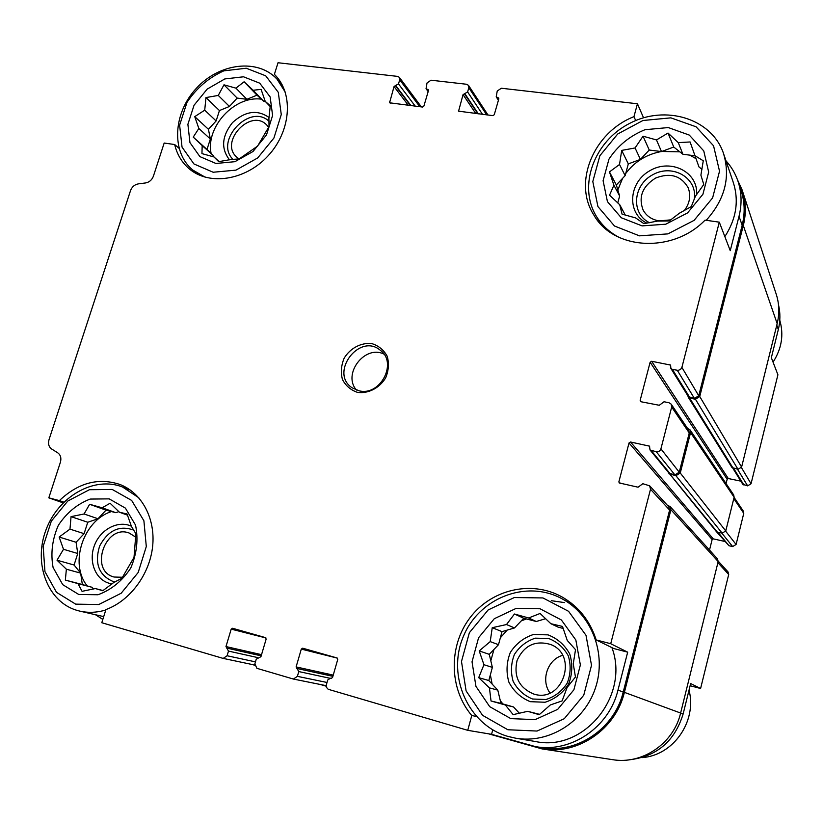 <?xml version="1.0" encoding="UTF-8"?>
<svg xmlns="http://www.w3.org/2000/svg" width="823" height="823" viewBox="0 0 823 823"><rect width="100%" height="100%" fill="white"/><g stroke="black" fill="none" stroke-linecap="round" stroke-linejoin="round"><path stroke-width="1.23" d="M213.898 156.936L213.692 155.886L207.005 149.436L210.349 138.984L208.435 129.293L216.12 120.94L219.443 110.56L229.452 106.455L237.158 98.081L246.879 99.305L256.992 95.159L263.854 101.445L265.5 101.651M215.935 163.468L234.905 161.689L252.99 151.514L266.477 134.972L272.598 115.446L270.15 96.939L259.729 83.174L243.526 76.796L224.792 78.946L207.18 89.1L194.053 105.241L187.891 124.294L189.948 142.605L199.907 156.617L215.935 163.468M231.201 159.446L218.712 161.668L213.98 156.956L201.944 153.613L202.18 145.589L193.23 137.112L198.837 128.47L194.742 116.64L204.721 110.169L205.966 97.567L218.26 95.437L223.979 84.82L235.923 88.143L244.122 81.775L253.103 90.263L261.097 89.378L265.222 101.363L270.283 105.735L268.905 118.574L269.039 126.547L257.609 146.093L239.123 158.962L231.201 159.446M93.493 588.98L92.155 587.324L82.341 584.536L80.654 573.127L74.08 565.01L77.753 553.509L76.086 542.264L84.1 533.674L87.752 522.255L97.988 518.757L106.013 510.147L115.817 512.678L118.872 511.639M78.751 594.473L97.988 594.751C111.228 589.937 122.143 581.048 130.734 568.076C136.865 553.673 138.47 539.343 135.538 525.084L125.384 508.1L109.181 498.872L90.18 499.067C77.3 503.985 66.684 512.739 58.33 525.341C52.261 539.302 50.512 553.344 53.084 567.479L62.743 584.68L78.751 594.473M95.324 588.548L82.063 591.336L77.979 583.62L65.346 580.092L66.375 569.207L57.024 560.206L63.494 549.291L59.143 537.038L69.976 529.127L71.045 516.638L84.08 513.974L89.625 504.283L102.155 507.781L110.087 503.244L119.479 512.256L127.04 513.943L131.423 526.37L135.867 533.736L134.015 557.336L121.886 578.271L113.749 582.499L102.793 590.729L95.324 588.548L103.04 590.554M550.865 623.711L562.479 626.416L567.263 640.448L575.524 649.645L573.261 663.842L575.452 676.99L567.078 687.534L562.13 700.887L550.32 704.972L539.23 714.683L527.666 711.329L513.141 714.642L505.363 705.002L491.033 700.99L489.428 687.884L478.698 677.648L483.945 664.717L479.202 650.9L490.21 641.611L492.247 627.692L506.505 624.544L514.447 614.009L528.644 617.97L540.094 613.464L550.865 623.711L558.128 627.147L563.22 628.463M519.395 713.263L513.49 706.947L500.95 703.387L497.792 690.137L488.821 680.528L492.37 667.381L489.274 654.347L498.501 644.687L502.02 631.632L514.509 627.939L523.767 618.258L536.267 621.488L545.659 618.711M539.61 714.364L527.666 711.329M510.795 718.613L535.104 719.631L557.706 709.354L573.909 689.777L580.369 664.953L575.843 640.006L561.389 619.986L540.063 608.773L516.155 608.382L494.284 618.721L478.585 637.732L472.032 661.805L475.941 686.361L489.706 706.659L510.795 718.613M694.571 155.454L703.274 160.773L700.898 175.124L703.768 184.486L695.363 196.327L691.299 206.594L679.417 213.198L669.294 220.955L657.484 221.089L643.895 223.661L635.634 217.92L622.065 214.145L619.74 204.742L609.545 195.185L613.907 185.196L609.462 171.914L619.524 164.477L621.694 150.403L635.058 147.955L643.041 136.196L656.487 139.941L668.029 133.059L678.265 142.626L690.106 141.968L698.974 166.956L701.947 169.301M617.764 202.952L619.637 196.018L616.334 184.99L625.141 175.628L628.309 163.9L640.417 159.405L649.244 150.033L661.497 151.576L673.739 147.029L682.925 154.271L694.684 155.753M642.084 225.883L665.776 224.206L687.544 212.92L702.914 194.269L708.685 172.079L703.768 150.928L689.283 135.075L668.286 127.565L644.975 129.715C629.749 135.939 617.744 145.743 608.969 159.127L603.094 180.7L607.425 201.604L621.283 217.756L642.084 225.883M179.023 148.284L174.682 144.539L164.178 143.037L153.428 176.112C151.957 179.939 149.364 182.212 145.661 182.932L138.233 183.899C134.55 184.609 131.968 186.883 130.497 190.699L49.03 439.636C47.909 443.772 48.783 446.889 51.643 448.998L57.744 452.815C60.624 454.934 61.509 458.082 60.398 462.248L48.814 497.853L63.145 502.853M277.382 77.619L274.388 74.337L278.03 62.743L397.622 76.395L399.35 77.341L399.711 79.8L398.486 83.905L395.359 85.654L410.482 105.581M635.716 120.57L633.957 116.65L637.444 103.77L643.545 117.782M633.957 116.65C593.465 132.493 572.767 182.5 593.846 215.019C613.31 249.976 672.669 253.721 705.054 220.132L719.302 222.169L730.248 250.665L739.023 216.305L742.161 225.337L698.737 395.74L694.427 398.455L688.378 396.624L670.868 368.406L670.601 365.083L651.651 361.266L728.293 478.533L740.844 481.157M741.43 467.577L751.049 483.759L777.91 374.774L771.346 357.707L778.321 329.55C780.358 321.165 780.42 312.925 778.507 304.798M63.834 502.153L59.379 500.6C78.339 482.69 98.595 477.34 120.158 484.552C141.854 493.008 155.619 518.593 152.625 546.451C149.693 574.289 130.096 600.78 105.92 609.576L101.785 622.723L222.982 658.359L254.688 665.046L223.414 658.451M59.379 500.6L48.814 497.853M476.28 716.432L471.764 715.526L467.752 730.33L491.557 734.322L535.557 746.636C571.069 753.086 609.215 727.213 617.98 690.116L627.682 652.166L613.824 648.555L596.191 639.944L610.717 643.72L627.682 652.166M492.761 729.857L491.557 734.322M680.6 713.13L683.111 714.045L690.662 683.553L700.599 688.501L690.127 685.724M718.253 561.163L728.026 571.903L728.705 574.464L700.599 688.501M683.111 714.045C674.634 741.472 656.517 756.749 628.782 759.876M751.049 483.759L747.634 485.858L742.799 484.305L732.809 468.205M651.651 361.266L650.129 362.233L727.162 479.233L728.293 478.533M727.162 479.233L726.071 483.595M734.085 497.411L743.354 511.155L743.766 513.336L736.091 544.476L732.655 546.565L728.972 545.731L716.247 531.442L668.358 472.351M724.991 541.493L713.263 538.859L712.132 539.549L709.508 550.062M738.416 182.572L740.895 190.082C744.764 201.368 745.185 213.116 742.161 225.337M737.49 179.815L742.048 189.784C745.947 201.213 746.368 213.126 743.303 225.502L699.745 396.511L695.435 399.227L689.684 398.137L688.234 397.18L687.905 395.853M671.249 404.247L688.769 430.223L689.252 432.949L679.253 472.196L674.911 474.892L669.037 473.174L650.026 449.965L649.47 446.138L630.552 442.013L713.263 538.859M687.575 428.454L690.075 429.894L690.559 432.61L680.261 473.009L675.92 475.704L668.893 473.75M649.738 485.92L668.79 506.845L669.603 510.065L623.227 692.04C614.627 728.55 577.077 754.002 542.069 747.654L536.112 746.728M667.402 505.322L670.097 506.526L670.91 509.735L624.4 692.359C615.676 729.394 577.643 755.257 542.11 748.92L488.543 733.818M326.175 686.197L320.353 684.489M637.444 103.77L501.33 88.236L497.236 91.024L496.218 96.805L498.728 98.06L498.831 98.842L494.263 114.706L492.905 115.642L458.576 111.167L463.04 94.645L467.608 91.939L468.822 87.752L468.513 85.386L466.61 84.265L431.015 80.201L427.034 82.948L426.047 88.709L428.351 89.779L428.464 90.592L423.866 106.136L422.538 107.052L389.567 102.793L394.052 86.559L395.359 85.654M650.129 362.233L640.171 400.328L641.261 401.789M650.026 449.965L656.281 451.755C658.575 452.002 660.118 451.035 660.91 448.864L671.681 407.035L671.177 404.134L668.934 402.714L664.038 401.768L659.285 405.276L641.066 401.758L640.171 400.328M610.717 643.72L650.509 489.243L649.645 485.817L642.845 483.708L638.062 487.206L619.205 482.947L618.886 481.774L629.029 442.969L630.552 442.013M467.752 730.33L328.182 689.273L326.392 687.287L326.34 684.829L327.729 680.004L330.445 678.193L331.268 678.409M223.187 658.41L227.086 655.756L228.485 651.086L225.975 646.559L231.201 629.132L232.539 628.258L265.459 637.609L266.148 639.08L260.932 656.703L256.251 659.182L254.863 663.894L256.92 668.338L293.399 679.057L297.381 676.352L298.78 671.568L296.105 666.918L301.3 649.09L302.679 648.195L336.998 657.947L337.739 659.46L332.554 677.494L331.124 678.389M742.706 191.79L775.935 293.317C779.268 303.101 779.679 313.203 777.169 323.624L741.605 467.094L738.005 469.316L731.956 467.495L688.234 397.18M690.147 429.997L733.705 494.962L734.126 497.257L725.763 530.958L722.152 533.16L717.317 532.08L670.159 474.49M670.179 506.618L717.481 558.868L718.181 561.553L680.621 713.047C673.615 743.642 642.115 764.906 612.24 759.608L542.686 749.002M254.688 665.231L252.486 664.583M102.824 619.421L95.468 614.73M725.989 160.814C731.225 166.596 735.155 173.18 737.758 180.566C741.677 191.996 742.099 203.909 739.023 216.305M719.302 222.169L681.897 367.397L680.518 369.486L678.131 370.371L672.401 369.414L670.868 368.406M357.583 392.396C368.334 393.826 379.444 388.106 385.658 377.88C388.672 370.556 389.197 363.344 387.221 356.266C383.785 349.97 378.683 345.763 371.914 343.633C361.204 342.358 350.3 348.088 344.168 358.149C341.164 365.361 340.599 372.49 342.461 379.547C345.794 385.864 350.835 390.153 357.583 392.396M174.682 144.539C177.027 154.446 181.873 162.543 189.228 168.818C209.186 185.916 245.367 180.443 267.835 156.092C290.54 131.978 293.873 94.892 275.695 75.685L274.388 74.337M596.191 639.944C589.957 620.614 578.394 606.181 561.502 596.654C531.02 579.948 491.084 589.607 469.892 617.898C448.504 646.024 448.936 688.676 471.764 715.526M723.962 154.796L733.087 181.842C739.188 200.359 736.451 218.62 724.857 236.633M611.931 647.629C629.945 695.672 583.908 752.078 535.444 741.513L515.507 738.169C548.797 744.115 584.495 721.864 595.533 687.719C606.839 653.657 591.593 614.555 562.099 598.825C526.134 579.053 478.245 598.249 462.968 637.434C446.91 676.3 468.122 725.032 507.986 736.431L515.507 738.169M551.297 600.687L564.455 602.59M571.213 603.074L567.654 601.901M641.899 757.633C673.296 755.607 697.174 721.36 689.036 690.127M507.832 729.744L537.049 731.05L564.259 718.716L583.774 695.157L591.511 665.282L585.997 635.294L568.57 611.304L542.954 597.94L514.313 597.539L488.152 609.956L469.367 632.702L461.487 661.497L466.106 690.919L482.556 715.321L507.832 729.744M138.809 497.781L122.555 487.021C94.398 475.807 58.31 496.341 45.985 529.919C33.177 563.333 47.508 601.952 77.146 610.429L79.728 611.098C88.195 613.022 96.888 612.651 105.797 609.987M75.675 604.144L98.791 604.535L121.176 593.239L138.192 572.479L146.299 546.523L143.902 520.784L131.659 500.435L112.185 489.428L89.409 489.716L67.753 501.053L51.304 521.196L43.166 546.307L44.956 571.656L56.489 592.323L75.675 604.144M533.88 694.067C562.86 703.562 578.908 654.655 550.381 644.399C535.104 640.119 524.004 645.479 517.07 660.457C513.501 676.65 519.076 687.853 533.798 694.046L533.88 694.067M562.541 655.365C547.552 659.552 540.598 680.148 549.949 692.956M532.574 699.015L545.958 699.519C554.867 696.68 561.955 691.227 567.212 683.141C570.699 674.109 571.059 665.005 568.292 655.849C563.724 647.557 557.161 641.765 548.591 638.473L535.32 638.164C526.576 641.045 519.611 646.456 514.447 654.388C510.97 663.245 510.538 672.226 513.141 681.341C517.544 689.653 524.025 695.548 532.574 699.015M530.3 701.68L545.083 702.245C554.928 699.118 562.757 693.089 568.559 684.16C572.417 674.171 572.808 664.12 569.753 654.007C564.701 644.862 557.449 638.483 547.995 634.852L533.366 634.523C523.716 637.712 516.042 643.679 510.342 652.423C506.505 662.196 506.011 672.103 508.881 682.154C513.727 691.33 520.866 697.842 530.3 701.68M526.453 618.947L521.257 620.881M507.184 630.109L500.363 637.794M493.954 649.44L490.806 660.807M490.374 674.798L492.123 684.067M500.333 700.774L502.884 703.932M135.702 537.11L129.19 533.037C105.221 523.767 88.884 570.946 114.109 577.036L122.524 577.262M133.892 530.197C119.582 524.899 108.152 530.197 99.614 546.06C94.398 563.344 98.791 575.102 112.782 581.367L115.127 581.871M131.382 526.216C118.286 520.023 100.632 529.168 94.552 545.145C88.226 561.029 95.231 579.485 109.336 583.322L112.051 583.898M111.496 511.567C83.349 520.311 68.988 563.611 87.217 585.925M773.054 362.141C781.716 348.695 783.959 334.724 779.782 320.24M706.206 220.297C725.053 199.331 730.752 176.852 723.314 152.862C711.206 118.296 665.303 104.634 629.821 123.296C594.021 141.319 577.715 186.101 596.438 216.428C602.076 225.595 609.905 232.724 619.925 237.796M639.43 235.841L667.906 233.886L694.118 220.348L712.615 197.89L719.528 171.194L713.551 145.784L696.093 126.793L670.868 117.854L642.948 120.497L617.703 134.005L599.864 155.722L592.807 181.544L597.94 206.594L614.493 226.006L639.43 235.841M285.221 92.053L277.032 79.162C257.877 58.258 219.35 63.052 196.43 88.215C173.139 113.029 171.009 152.029 192.685 169.991L205.266 177.243M213.147 172.244L235.934 170.145L257.702 157.934L273.925 138.027L281.271 114.541L278.277 92.31L265.716 75.819L246.252 68.227L223.805 70.85C208.754 77.629 196.491 88.133 187.006 102.35L179.62 125.158L182.037 147.111L193.94 163.952L213.147 172.244M684.232 210.709C689.859 203.199 691.145 195.483 688.079 187.572C680.96 175.608 670.128 172.439 655.602 178.066C642.413 186.368 638.247 197.016 643.092 209.999C646.436 216.027 651.765 219.659 659.1 220.893L670.868 219.854M694.18 199.598C698.12 178.426 673.163 163.489 653.215 174.497C632.908 184.722 630.562 213.671 649.573 222.745M696.618 194.691C698.429 171.945 670.57 158.139 649.707 170.793C628.433 182.665 626.601 213.352 646.909 223.198M695.744 158.51L689.828 155.146M679.839 151.844L661.795 151.463M661.28 151.545C646.539 154.312 634.687 161.617 625.727 173.478M622.579 178.365L617.826 189.969M268.668 127.318L266.817 125.075C250.737 107.741 218.795 142.153 236.88 157.265L239.143 158.962M269.09 121.351C249.997 102.71 213.959 140.898 233.043 159.456M269.07 117.545C257.434 109.336 245.233 111.023 232.487 122.606C221.799 136.134 220.801 148.541 229.514 159.837M261.385 99.182C234.781 95.273 205.524 126.917 211.11 153.397M383.878 354.065C364.774 344.549 342.214 374.156 356.462 390.061M359.137 390.812C380.329 396.388 397.869 362.737 380.339 350.3C359.548 332.369 329.077 372.86 352.121 387.808L359.137 390.812M625.326 215.153L619.74 204.742M619.637 196.018L613.907 185.196M616.334 184.99L609.462 171.914M625.141 175.628L619.524 164.477M628.309 163.9L621.694 150.403M640.417 159.405L635.058 147.955M649.244 150.033L643.041 136.196M661.497 151.576L656.487 139.941M673.739 147.029L668.029 133.059M682.925 154.271L678.265 142.626M513.49 706.947L505.363 705.002M500.95 703.387L491.033 700.99M497.792 690.137L489.428 687.884M488.821 680.528L478.698 677.648M492.37 667.381L483.945 664.717M489.274 654.347L479.202 650.9M498.501 644.687L490.21 641.611M502.02 631.632L492.247 627.692M514.509 627.939L506.505 624.544M523.767 618.258L514.447 614.009M536.267 621.488L528.644 617.97M92.155 587.324L77.979 583.62M82.341 584.536L65.346 580.092M80.654 573.127L66.375 569.207M74.08 565.01L57.024 560.206M77.753 553.509L63.494 549.291M76.086 542.264L59.143 537.038M84.1 533.674L69.976 529.127M87.752 522.255L71.045 516.638M97.988 518.757L84.08 513.974M106.013 510.147L89.625 504.283M115.817 512.678L102.155 507.781M127.524 515.157L119.479 512.256M219.185 161.617L213.98 156.956M213.692 155.886L202.18 145.589M207.005 149.436L193.23 137.112M210.349 138.984L198.837 128.47M208.435 129.293L194.742 116.64M216.12 120.94L204.721 110.169M219.443 110.56L205.966 97.567M229.452 106.455L218.26 95.437M237.158 98.081L223.979 84.82M246.879 99.305L235.923 88.143M256.992 95.159L244.122 81.775M263.854 101.445L253.103 90.263M270.232 106.579L265.222 101.363M776.799 325.147L778.321 329.55M717.903 562.685L728.705 574.464M395.863 85.715L410.965 105.642M394.052 86.559L408.331 105.323M389.433 101.949L390.359 103.122M427.754 89.44L428.495 90.479M427.24 89.378L428.361 90.942M464.913 93.781L478.369 113.862M464.388 93.719L477.865 113.8M463.04 94.645L475.776 113.543M458.462 110.344L459.285 111.537M498.069 97.659L498.82 98.863M497.534 97.598L498.666 99.398M737.501 469.213L747.634 485.858M733.643 468.41L743.961 485.086M669.829 364.568L670.724 366.029M733.787 498.615L743.766 513.336M725.68 531.236L736.091 544.476M721.792 533.088L732.655 546.565M717.934 532.224L728.972 545.731M648.802 445.747L649.748 446.91M629.029 442.969L712.132 539.549M618.886 481.774L620.511 483.41M330.579 678.224L331.484 678.419M301.3 649.09L337.327 658.112M296.105 666.918L333.233 675.117M296.815 668.41L332.893 676.311M297.35 668.564L332.883 676.341M231.201 629.132L265.963 637.959M225.975 646.559L261.539 654.655M226.644 648.02L261.189 655.828M227.148 648.164L261.189 655.859M743.303 225.502L777.169 323.624M699.745 396.511L741.605 467.094M695.435 399.227L738.005 469.316M689.684 398.137L733.18 468.318M690.559 432.61L734.126 497.257M680.261 473.009L725.763 530.958M675.92 475.704L722.152 533.16M670.91 509.735L718.181 561.553M624.4 692.359L680.621 713.047M227.086 655.756L255.459 661.867M399.711 79.8L419.802 106.723M398.486 83.905L415.234 106.157M468.822 87.752L486.702 114.881M467.608 91.939L482.515 114.366M681.897 367.397L698.737 395.74M677.298 370.309L694.427 398.455M672.401 369.414L689.828 397.581M671.681 407.035L689.252 432.949M660.91 448.864L679.253 472.196M656.281 451.755L674.911 474.892M651.374 450.747L670.303 473.925M650.509 489.243L669.603 510.065M617.98 690.116L623.227 692.04M298.78 671.568L329.591 678.193M297.381 676.352L327.009 682.473M228.485 651.086L257.599 657.556M399.35 77.341L421.366 106.908M426.047 88.709L428.155 91.641M468.513 85.386L488.018 115.045M496.218 96.805L498.409 100.293M330.445 678.193L331.504 678.419M293.399 679.057L326.186 685.662M562.479 597.2L561.502 596.654M574.094 605.45L563.045 599.35M130.332 490.086L122.555 487.021M103.708 616.622L79.728 611.098M601.294 224.7L596.438 216.428M282.094 84.707L277.485 79.656M197.911 174.445L192.685 169.991M688.347 188.2L688.079 187.572"/></g></svg>
